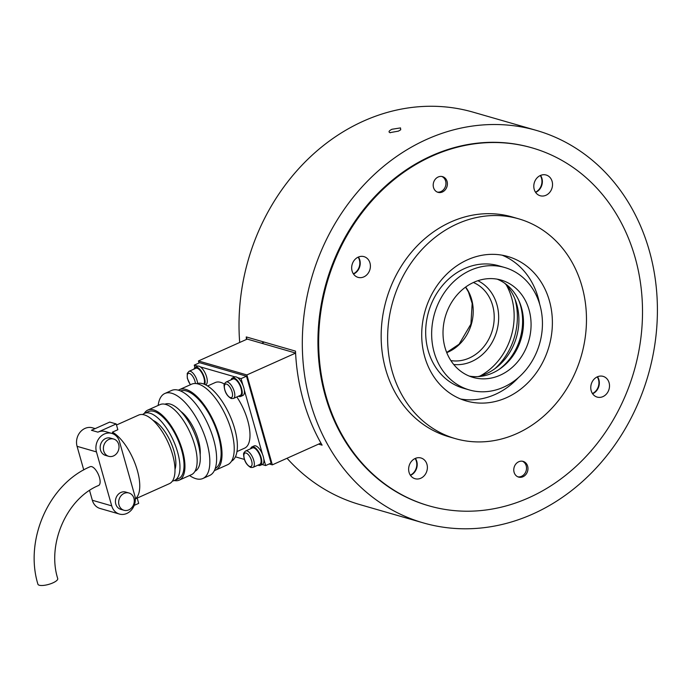 <?xml version="1.0" encoding="UTF-8"?>
<svg xmlns="http://www.w3.org/2000/svg" width="692" height="692" viewBox="0 0 692 692"><rect width="100%" height="100%" fill="white"/><g stroke="black" fill="none" stroke-linecap="round" stroke-linejoin="round"><path stroke-width="1.04" d="M532.209 147.906L531.482 147.699A186.252 159.74 106.1 0 0 431.514 155.804A186.252 159.74 106.1 0 0 317.939 339.789A186.252 159.74 106.1 0 0 428.236 505.618L428.962 505.826A186.252 159.74 106.1 0 0 528.93 497.712A186.252 159.74 106.1 0 0 642.505 313.727A186.252 159.74 106.1 0 0 532.209 147.906A186.252 159.74 106.1 0 0 432.24 156.02A186.252 159.74 106.1 0 0 318.666 340.006A186.252 159.74 106.1 0 0 428.962 505.826M536.456 130.425A204.226 175.145 -73.9 0 1 657.4 312.256A204.226 175.145 -73.9 0 1 532.866 513.992A204.226 175.145 -73.9 0 1 423.262 522.884A204.226 175.145 -73.9 0 1 302.317 341.061A204.226 175.145 -73.9 0 1 426.852 139.317A204.226 175.145 -73.9 0 1 536.456 130.425L473.164 112.173A204.226 175.145 106.1 0 0 363.551 121.065A204.226 175.145 106.1 0 0 239.692 342.471M287.033 458.26A204.226 175.145 106.1 0 0 359.961 504.624L423.262 522.884M398.428 131.125L389.942 132.648C388.281 131.93 388.956 130.797 391.975 129.257L400.504 127.916L400.72 129.776L398.428 131.125M390.392 132.743L389.942 132.648M246.378 339.478A204.226 175.145 -73.9 0 1 246.257 336.926L295.501 351.129A204.226 175.145 106.1 0 0 322.109 445.155L318.562 444.134M246.906 339.236L246.257 336.926M597.248 376.88A10.787 9.247 -73.9 0 1 592.447 393.532A10.787 9.247 106.1 0 0 597.248 376.88M415.122 458.502A10.787 9.247 -73.9 0 1 410.321 475.153A10.787 9.247 106.1 0 0 416.376 461.287A10.787 9.247 106.1 0 0 415.122 458.502M358.145 257.147A10.787 9.247 -73.9 0 1 353.344 273.807A10.787 9.247 106.1 0 0 358.145 257.147M540.279 175.526A10.787 9.247 -73.9 0 1 535.47 192.177A10.787 9.247 106.1 0 0 541.533 178.32A10.787 9.247 106.1 0 0 540.279 175.526M460.647 399.007A75.16 64.451 106.1 0 0 495.247 394.405A75.16 64.451 106.1 0 0 518.524 377.512M539.673 304.203A75.16 64.451 106.1 0 0 502.132 255.192M506.553 397.666A75.16 64.451 106.1 0 0 552.38 323.432A75.16 64.451 106.1 0 0 507.876 256.516A75.16 64.451 106.1 0 0 467.532 259.785A75.16 64.451 106.1 0 0 421.713 334.028A75.16 64.451 106.1 0 0 466.218 400.945A75.16 64.451 106.1 0 0 506.553 397.666M457.36 223.819A114.37 98.082 106.1 0 0 387.624 336.796A114.37 98.082 106.1 0 0 455.345 438.616A114.37 98.082 106.1 0 0 516.734 433.633A114.37 98.082 106.1 0 0 586.47 320.664A114.37 98.082 106.1 0 0 518.74 218.845A114.37 98.082 106.1 0 0 457.36 223.819M518.74 218.845L512.279 216.977A114.37 98.082 106.1 0 0 450.899 221.959A114.37 98.082 106.1 0 0 381.162 334.928A114.37 98.082 106.1 0 0 448.892 436.756L455.345 438.616M477.904 376.621A53.915 46.243 106.1 0 0 486.026 373.853A53.915 46.243 106.1 0 0 504.814 283.331M498.863 369.58A53.915 46.243 106.1 0 0 518.801 300.449M591.193 390.738A10.787 9.247 -73.9 0 1 593.58 379.735A10.787 9.247 -73.9 0 1 603.13 376.37A10.787 9.247 -73.9 0 1 609.081 382.719A10.787 9.247 -73.9 0 1 606.694 393.722A10.787 9.247 -73.9 0 1 597.153 397.087A10.787 9.247 -73.9 0 1 591.193 390.738M598.909 379.787A10.787 9.247 106.1 0 0 597.499 376.768A10.787 9.247 -73.9 0 1 592.767 393.687A10.787 9.247 -73.9 0 1 592.603 393.757A10.787 9.247 106.1 0 0 598.909 379.787M514.095 472.281A8.166 7.006 -73.9 0 1 515.903 463.943A8.166 7.006 -73.9 0 1 523.135 461.391A8.166 7.006 -73.9 0 1 527.65 466.2A8.166 7.006 -73.9 0 1 525.842 474.539A8.166 7.006 -73.9 0 1 518.611 477.091A8.166 7.006 -73.9 0 1 514.095 472.281M447.075 181.451A8.166 7.006 -73.9 0 1 445.267 189.79A8.166 7.006 -73.9 0 1 438.036 192.341A8.166 7.006 -73.9 0 1 433.521 187.532A8.166 7.006 -73.9 0 1 435.329 179.193A8.166 7.006 -73.9 0 1 442.56 176.642A8.166 7.006 -73.9 0 1 447.075 181.451M545.962 195.274A10.787 9.247 -73.9 0 1 540.175 195.741A10.787 9.247 -73.9 0 1 533.792 186.139A10.787 9.247 -73.9 0 1 540.365 175.491A10.787 9.247 -73.9 0 1 546.152 175.015A10.787 9.247 -73.9 0 1 552.536 184.617A10.787 9.247 -73.9 0 1 545.962 195.274M535.625 192.411A10.787 9.247 106.1 0 0 535.79 192.341A10.787 9.247 106.1 0 0 540.53 175.422A10.787 9.247 -73.9 0 1 541.94 178.441A10.787 9.247 -73.9 0 1 535.625 192.411M369.978 262.995A10.787 9.247 -73.9 0 1 367.59 273.989A10.787 9.247 -73.9 0 1 358.041 277.362A10.787 9.247 -73.9 0 1 352.09 271.013A10.787 9.247 -73.9 0 1 354.477 260.01A10.787 9.247 -73.9 0 1 364.018 256.645A10.787 9.247 -73.9 0 1 369.978 262.995M353.5 274.032A10.787 9.247 106.1 0 0 359.805 260.062A10.787 9.247 106.1 0 0 358.395 257.043A10.787 9.247 -73.9 0 1 353.664 273.963A10.787 9.247 -73.9 0 1 353.5 274.032M415.209 458.459A10.787 9.247 -73.9 0 1 420.995 457.992A10.787 9.247 -73.9 0 1 427.388 467.593A10.787 9.247 -73.9 0 1 420.805 478.241A10.787 9.247 -73.9 0 1 415.018 478.708A10.787 9.247 -73.9 0 1 408.635 469.115A10.787 9.247 -73.9 0 1 415.209 458.459M410.633 475.309A10.787 9.247 106.1 0 0 415.373 458.389A10.787 9.247 -73.9 0 1 416.783 461.408A10.787 9.247 -73.9 0 1 410.468 475.378A10.787 9.247 106.1 0 0 410.633 475.309M269.223 463.96L272.319 464.86L320.924 443.07M272.319 464.86L246.88 374.934L295.596 353.102M295.596 353.041L247.234 339.089L198.431 360.964L199.011 362.989M246.88 374.934L198.431 360.964M522.399 461.227A8.166 7.006 -73.9 0 1 526.197 465.785A8.166 7.006 -73.9 0 1 517.893 476.831M441.825 176.477A8.166 7.006 -73.9 0 1 445.622 181.036A8.166 7.006 -73.9 0 1 437.318 192.082M253.004 467.377L259.785 464.341A8.987 3.737 -114.1 0 0 260.547 457.421A8.987 3.737 -114.1 0 0 252.433 447.94L245.66 450.976C243.999 452.334 243.325 453.537 243.61 454.558C243.999 460.69 246.395 464.998 250.789 467.489L253.004 467.377A8.987 3.737 -114.1 0 0 253.774 460.457A8.987 3.737 -114.1 0 0 247.001 450.933A8.987 3.737 -114.1 0 0 245.66 450.976M233.498 398.436L240.28 395.4A8.987 3.737 -114.1 0 0 241.041 388.48A8.987 3.737 -114.1 0 0 232.927 379L226.146 382.036C224.493 383.403 223.81 384.596 224.104 385.617C224.493 391.75 226.889 396.058 231.275 398.549L233.498 398.436A8.987 3.737 -114.1 0 0 234.259 391.516A8.987 3.737 -114.1 0 0 227.486 381.993A8.987 3.737 -114.1 0 0 226.146 382.036M203.855 384.069A8.987 3.737 -114.1 0 0 203.906 377.763A8.987 3.737 -114.1 0 0 195.784 368.282L189.011 371.319L187.247 373.386L187.307 378.256L190.326 384.761M204.737 384.432A10.129 4.213 -114.1 0 0 204.469 377.927A10.129 4.213 -114.1 0 0 195.317 367.244A10.129 4.213 -114.1 0 0 194.011 369.078M205.593 384.838L205.775 384.761A10.129 4.213 -114.1 0 0 206.64 376.958A10.129 4.213 -114.1 0 0 197.488 366.267L195.317 367.244M238.498 396.196A10.129 4.213 -114.1 0 0 240.747 396.438A10.129 4.213 -114.1 0 0 241.603 388.644A10.129 4.213 -114.1 0 0 232.46 377.953A10.129 4.213 -114.1 0 0 231.154 379.796M240.747 396.438L242.909 395.469A10.129 4.213 -114.1 0 0 243.774 387.667A10.129 4.213 -114.1 0 0 234.631 376.984L232.46 377.953M258.004 465.136A10.129 4.213 -114.1 0 0 260.253 465.379A10.129 4.213 -114.1 0 0 261.118 457.576A10.129 4.213 -114.1 0 0 251.966 446.894A10.129 4.213 -114.1 0 0 250.66 448.736M260.253 465.379L262.424 464.41A10.129 4.213 -114.1 0 0 263.28 456.608A10.129 4.213 -114.1 0 0 254.137 445.925L251.966 446.894M506.233 284.844A61.925 53.102 -73.9 0 1 511.699 297.993A61.925 53.102 -73.9 0 1 479.911 376.093M514.969 299.074A61.925 53.102 -73.9 0 1 494.884 368.698M469.271 376.093A50.646 43.44 106.1 0 0 511.656 357.617A50.646 43.44 106.1 0 0 521.483 307.706A50.646 43.44 106.1 0 0 497.228 279.17M445.017 347.566A50.646 43.44 106.1 0 0 473.008 377.391A50.646 43.44 106.1 0 0 517.85 361.561A50.646 43.44 106.1 0 0 529.069 309.895A50.646 43.44 106.1 0 0 501.077 280.061A50.646 43.44 106.1 0 0 456.244 295.899A50.646 43.44 106.1 0 0 445.017 347.566M539.916 305.034A63.716 54.642 106.1 0 0 504.702 267.51A63.716 54.642 106.1 0 0 448.295 287.422A63.716 54.642 106.1 0 0 434.178 352.427A63.716 54.642 106.1 0 0 469.384 389.951A63.716 54.642 106.1 0 0 525.799 370.038A63.716 54.642 106.1 0 0 539.916 305.034M504.702 267.51L498.733 265.78A63.716 54.642 106.1 0 0 442.318 285.701A63.716 54.642 106.1 0 0 428.201 350.697A63.716 54.642 106.1 0 0 463.406 388.229L469.384 389.951M39.271 585.233A10.293 3.105 -15.8 0 0 50.862 583.693A10.293 3.105 -15.8 0 0 57.721 578.598C46.779 543.782 66.968 498.422 98.601 485.481A10.293 4.282 65.9 0 0 98.956 475.949A10.293 4.282 65.9 0 0 91.725 466.65A10.293 4.282 65.9 0 0 90.185 466.702C48.864 484.08 24.298 539.795 37.913 584.204A10.293 3.105 -15.8 0 0 39.271 585.233M207.591 385.972L215.255 382.538A35.941 14.965 65.9 0 1 220.627 382.365A35.941 14.965 65.9 0 1 224.398 384.077M236.82 396.948A35.941 14.965 65.9 0 1 244.657 448.139L236.984 451.573M196.796 383.671A42.48 17.681 65.9 0 1 202.661 383.662A42.48 17.681 65.9 0 1 232.304 421.454A42.48 17.681 65.9 0 1 231.526 461.166M178.389 390.202A44.115 18.364 65.9 0 1 179.375 389.665L191.58 384.198A44.115 18.364 65.9 0 1 198.171 383.991A44.115 18.364 65.9 0 1 229.182 423.833A44.115 18.364 65.9 0 1 227.659 464.704L215.463 470.171A44.115 18.364 65.9 0 1 214.408 470.56M179.375 389.665A44.115 18.364 65.9 0 1 185.966 389.458A44.115 18.364 65.9 0 1 216.977 429.3A44.115 18.364 65.9 0 1 215.463 470.171M180.534 390.954A42.48 17.681 65.9 0 1 186.39 390.954A42.48 17.681 65.9 0 1 216.034 428.729A42.48 17.681 65.9 0 1 215.264 468.449M158.157 405.443A46.563 19.385 65.9 0 1 164.817 393.506L171.599 390.461A46.563 19.385 65.9 0 1 178.553 390.245A46.563 19.385 65.9 0 1 211.285 432.301A46.563 19.385 65.9 0 1 209.685 475.447L202.903 478.483A46.563 19.385 65.9 0 1 195.948 478.708A46.563 19.385 65.9 0 1 189.556 475.516M164.817 393.506A46.563 19.385 65.9 0 1 171.78 393.281A46.563 19.385 65.9 0 1 204.512 435.337A46.563 19.385 65.9 0 1 202.903 478.483M180.759 411.377A29.41 12.24 65.9 0 1 200.17 454.696M164.912 404.206A36.763 15.302 65.9 0 1 170.258 404.093A36.763 15.302 65.9 0 1 196.026 437.119A36.763 15.302 65.9 0 1 194.971 471.295M144.282 413.453A38.397 15.985 65.9 0 1 147.828 410.071L160.025 404.604A38.397 15.985 65.9 0 1 165.76 404.422A38.397 15.985 65.9 0 1 192.757 439.1A38.397 15.985 65.9 0 1 191.433 474.677L179.228 480.144A38.397 15.985 65.9 0 1 174.349 480.542M147.828 410.071A38.397 15.985 65.9 0 1 153.563 409.889A38.397 15.985 65.9 0 1 180.551 444.567A38.397 15.985 65.9 0 1 179.228 480.144M142.664 414.551A36.763 15.302 65.9 0 1 144.429 413.383L148.495 411.558A36.763 15.302 65.9 0 1 153.987 411.385A36.763 15.302 65.9 0 1 179.825 444.593A36.763 15.302 65.9 0 1 178.562 478.656L174.496 480.473A36.763 15.302 65.9 0 1 172.455 481.018M144.429 413.383A36.763 15.302 65.9 0 1 149.922 413.21A36.763 15.302 65.9 0 1 175.759 446.418A36.763 15.302 65.9 0 1 174.496 480.473M153.062 420.39A29.41 12.24 65.9 0 1 170.63 441.92A29.41 12.24 65.9 0 1 175.007 469.375M116.507 425L138.668 415.07A37.576 15.639 65.9 0 1 144.282 414.889A37.576 15.639 65.9 0 1 170.699 448.831A37.576 15.639 65.9 0 1 169.41 483.656L135.295 498.941M112.882 433.772L112.415 432.145L117.839 429.715L116.204 423.945L109.751 422.077L91.448 430.277L97.909 432.145L116.204 423.945M112.415 432.145A37.576 15.639 65.9 0 1 136.021 466.226A37.576 15.639 65.9 0 1 135.295 498.802M108.869 439.437A8.987 7.707 -73.9 0 1 113.687 439.039A8.987 7.707 -73.9 0 1 119.015 447.041A8.987 7.707 -73.9 0 1 113.531 455.924A8.987 7.707 -73.9 0 1 108.713 456.313A8.987 7.707 -73.9 0 1 103.385 448.312A8.987 7.707 -73.9 0 1 108.869 439.437M108.713 456.313L105.478 455.379A8.987 7.707 -73.9 0 1 100.158 447.378A8.987 7.707 -73.9 0 1 105.634 438.503A8.987 7.707 -73.9 0 1 110.46 438.114L113.687 439.039M124.136 493.387A8.987 7.707 -73.9 0 1 128.954 492.998A8.987 7.707 -73.9 0 1 134.283 500.999A8.987 7.707 -73.9 0 1 128.798 509.874A8.987 7.707 -73.9 0 1 123.972 510.263A8.987 7.707 -73.9 0 1 118.652 502.262A8.987 7.707 -73.9 0 1 124.136 493.387M123.972 510.263L120.745 509.329A8.987 7.707 -73.9 0 1 115.426 501.337A8.987 7.707 -73.9 0 1 120.901 492.453A8.987 7.707 -73.9 0 1 125.728 492.064L128.954 492.998M197.825 366.154L194.244 365.125L199.668 362.695L246.49 376.197L271.091 463.121L265.667 465.552L263.782 458.9M235.418 456.832L244.388 459.419M262.138 464.54L265.667 465.552M262.458 454.22L244.276 389.959M242.953 385.28L241.067 378.628L246.49 376.197M200.351 366.881L234.969 376.872M237.486 377.598L241.067 378.628M194.244 365.125L194.91 367.495M97.909 432.145A13.883 11.911 -73.9 0 1 105.357 431.54L111.819 433.4A13.883 11.911 -73.9 0 1 119.491 441.582L134.758 495.533A13.883 11.911 -73.9 0 1 131.679 509.701A13.883 11.911 -73.9 0 1 119.387 514.044A13.883 11.911 -73.9 0 1 111.715 505.861L96.448 451.911A13.883 11.911 -73.9 0 1 99.527 437.742A13.883 11.911 -73.9 0 1 111.819 433.4M137.189 498.093L138.685 503.369L134.213 505.376M89.562 490.464L92.339 500.273A13.883 11.911 106.1 0 0 100.011 508.456L119.387 514.044M95.185 428.608L92.443 427.812A13.883 11.911 106.1 0 0 80.151 432.154A13.883 11.911 106.1 0 0 77.072 446.323L83.749 469.929M246.067 453.035A7.353 3.062 65.9 0 1 251.611 460.829A7.353 3.062 65.9 0 1 249.881 466.529A7.353 3.062 65.9 0 1 244.345 458.735A7.353 3.062 65.9 0 1 246.067 453.035M226.561 384.095A7.353 3.062 65.9 0 1 232.097 391.888A7.353 3.062 65.9 0 1 230.375 397.589A7.353 3.062 65.9 0 1 224.831 389.795A7.353 3.062 65.9 0 1 226.561 384.095M197.644 383.411A8.987 3.737 -114.1 0 0 197.125 380.799A8.987 3.737 -114.1 0 0 190.352 371.284A8.987 3.737 -114.1 0 0 189.011 371.319M190.499 384.683A7.353 3.062 65.9 0 1 187.696 379.086A7.353 3.062 65.9 0 1 189.418 373.386A7.353 3.062 65.9 0 1 195.404 383.515M111.715 505.861L92.339 500.273M96.448 451.911L77.072 446.323M453.727 364.502A44.115 37.835 106.1 0 0 471.771 361.483A44.115 37.835 106.1 0 0 498.525 321.218A44.115 37.835 106.1 0 0 477.904 280.71M473.389 282.5A40.845 35.032 -73.9 0 1 492.6 305.371A40.845 35.032 -73.9 0 1 469.306 358.023A40.845 35.032 -73.9 0 1 450.873 360.584M446.747 352.626A40.845 35.032 106.1 0 0 448.321 351.968A40.845 35.032 106.1 0 0 471.607 299.316A40.845 35.032 106.1 0 0 465.664 287.042M264.197 342.099L261.645 343.249M446.686 352.47L459.081 344.209L470.923 324.081L472.169 303.407L468.423 291.912L465.534 287.137"/></g></svg>
